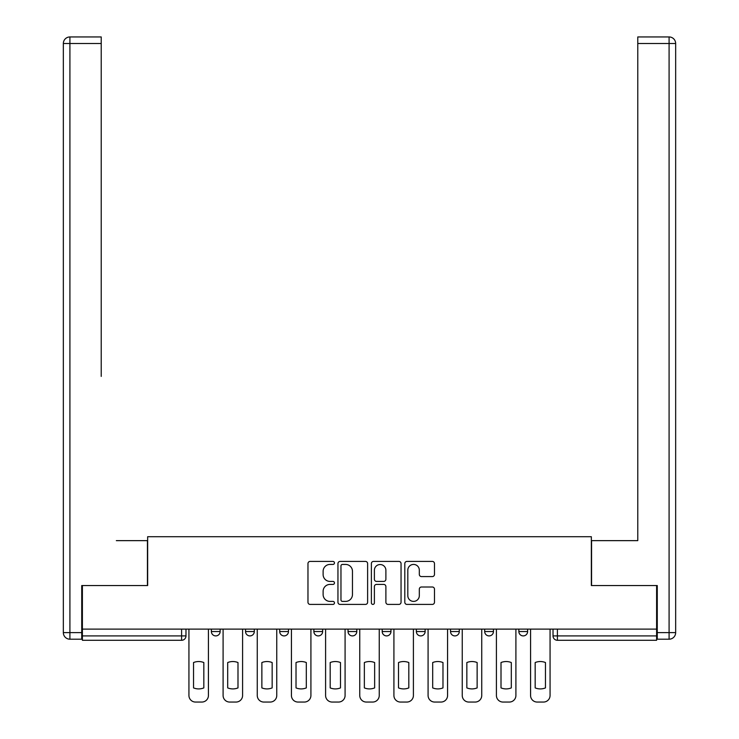 <?xml version="1.0" encoding="UTF-8"?>
<svg xmlns="http://www.w3.org/2000/svg" width="739" height="739" viewBox="0 0 739 739"><rect width="100%" height="100%" fill="white"/><g stroke="black" fill="none" stroke-linecap="round" stroke-linejoin="round"><path stroke-width="1.11" d="M334.462 562.924A1.506 1.506 0 0 0 332.956 561.418L310.112 561.418A2.152 2.152 0 0 0 307.969 563.571L307.969 602.257A2.152 2.152 0 0 0 310.112 604.41L332.956 604.41A1.506 1.506 0 0 0 334.462 602.904A1.506 1.506 0 0 0 332.956 601.398L330 601.398A6.882 6.882 0 0 1 323.119 594.525L323.119 591.302A6.882 6.882 0 0 1 330 584.42L332.956 584.42A1.506 1.506 0 0 0 334.462 582.914A1.506 1.506 0 0 0 332.956 581.408L330 581.408A6.882 6.882 0 0 1 323.119 574.536L323.119 571.302A6.882 6.882 0 0 1 330 564.43L332.956 564.43A1.506 1.506 0 0 0 334.462 562.924M484.692 629.12L484.692 631.531L493.458 631.531A4.379 4.379 0 0 1 489.07 635.909A4.379 4.379 0 0 1 484.692 631.531L484.692 629.12M416.362 629.12L416.362 631.531L425.128 631.531A4.379 4.379 0 0 1 420.75 635.909A4.379 4.379 0 0 1 416.362 631.531L416.362 629.12M382.202 629.12L382.202 631.531L390.959 631.531A4.379 4.379 0 0 1 386.58 635.909A4.379 4.379 0 0 1 382.202 631.531L382.202 629.12M313.872 629.12L313.872 631.531L322.638 631.531A4.379 4.379 0 0 1 318.25 635.909A4.379 4.379 0 0 1 313.872 631.531L313.872 629.12M432.324 576.577A2.152 2.152 0 0 0 434.477 574.425L434.477 563.571A2.152 2.152 0 0 0 432.324 561.418L406.958 561.418A2.152 2.152 0 0 0 404.806 563.571L404.806 602.257A2.152 2.152 0 0 0 406.958 604.41L432.324 604.41A2.152 2.152 0 0 0 434.477 602.257L434.477 589.149A2.152 2.152 0 0 0 432.324 586.997L421.47 586.997A2.152 2.152 0 0 0 419.318 589.149L419.318 595.652A5.746 5.746 0 0 1 413.563 601.398A5.746 5.746 0 0 1 407.817 595.652L407.817 570.175A5.746 5.746 0 0 1 413.563 564.43A5.746 5.746 0 0 1 419.318 570.175L419.318 574.425A2.152 2.152 0 0 0 421.47 576.577L432.324 576.577M82.389 629.12L82.389 585.547L147.652 585.547L147.652 536.708L591.348 536.708L591.348 585.547L656.611 585.547L656.611 629.12L82.389 629.12L82.389 635.909L185.979 635.909L185.979 629.12L185.979 635.909A4.379 4.379 0 0 1 181.6 640.288L82.389 640.288L82.389 635.909M367.616 563.571A2.152 2.152 0 0 0 365.472 561.418L340.106 561.418A2.152 2.152 0 0 0 337.954 563.571L337.954 602.257A2.152 2.152 0 0 0 340.106 604.41L365.472 604.41A2.152 2.152 0 0 0 367.616 602.257L367.616 563.571M373.528 561.418L398.894 561.418A2.152 2.152 0 0 1 401.046 563.571L401.046 602.257A2.152 2.152 0 0 1 398.894 604.41L388.04 604.41A2.152 2.152 0 0 1 385.887 602.257L385.887 586.572A2.152 2.152 0 0 0 383.744 584.42L376.539 584.42A2.152 2.152 0 0 0 374.387 586.572L374.387 602.904A1.506 1.506 0 0 1 372.89 604.41A1.506 1.506 0 0 1 371.384 602.904L371.384 563.571A2.152 2.152 0 0 1 373.528 561.418M553.021 629.12L553.021 635.909L656.611 635.909L656.611 640.288L557.4 640.288A4.379 4.379 0 0 1 553.021 635.909L553.021 629.12M656.611 629.12L656.611 635.909M527.618 629.12L527.618 631.531A4.379 4.379 0 0 1 523.24 635.909A4.379 4.379 0 0 1 518.861 631.531L527.618 631.531L527.618 629.12M518.861 629.12L518.861 631.531M493.458 629.12L493.458 631.531M459.288 629.12L459.288 631.531A4.379 4.379 0 0 1 454.91 635.909A4.379 4.379 0 0 1 450.531 631.531L459.288 631.531L459.288 629.12M450.531 629.12L450.531 631.531M425.128 629.12L425.128 631.531L425.128 629.12M390.959 631.531L390.959 629.12L390.959 631.531A4.379 4.379 0 0 1 386.58 635.909M356.798 629.12L356.798 631.531A4.379 4.379 0 0 1 352.42 635.909A4.379 4.379 0 0 1 348.041 631.531A4.379 4.379 0 0 0 352.42 635.909A4.379 4.379 0 0 0 356.798 631.531L356.798 629.12M348.041 629.12L348.041 631.531L356.798 631.531M322.638 629.12L322.638 631.531M288.469 629.12L288.469 631.531A4.379 4.379 0 0 1 284.09 635.909A4.379 4.379 0 0 1 279.712 631.531A4.379 4.379 0 0 0 284.09 635.909A4.379 4.379 0 0 0 288.469 631.531L279.712 631.531L279.712 629.12M245.542 629.12L245.542 631.531L254.308 631.531L254.308 629.12L254.308 631.531A4.379 4.379 0 0 1 249.93 635.909A4.379 4.379 0 0 1 245.542 631.531A4.379 4.379 0 0 0 249.93 635.909M211.382 629.12L211.382 631.531L220.139 631.531L220.139 629.12L220.139 631.531A4.379 4.379 0 0 1 215.76 635.909A4.379 4.379 0 0 1 211.382 631.531A4.379 4.379 0 0 0 215.76 635.909M181.6 629.12L181.6 640.288A4.379 4.379 0 0 0 185.979 635.909M342.471 564.43A1.506 1.506 0 0 0 340.965 565.935L340.965 599.892A1.506 1.506 0 0 0 342.471 601.398L345.584 601.398A6.882 6.882 0 0 0 352.466 594.525L352.466 571.302A6.882 6.882 0 0 0 345.584 564.43L342.471 564.43M385.887 570.286A5.746 5.746 0 0 0 380.142 564.531A5.746 5.746 0 0 0 374.387 570.286L374.387 579.256A2.152 2.152 0 0 0 376.539 581.408L383.744 581.408A2.152 2.152 0 0 0 385.887 579.256L385.887 570.286M193.535 662.541L193.535 687.907A13.69 13.69 0 0 0 203.825 687.907L203.825 662.541A13.69 13.69 0 0 0 193.535 662.541M188.935 629.12L188.935 695.482A6.568 6.568 0 0 0 195.502 702.05L201.858 702.05A6.568 6.568 0 0 0 208.426 695.482L208.426 629.12M227.695 662.541L227.695 687.907A13.69 13.69 0 0 0 237.995 687.907L237.995 662.541A13.69 13.69 0 0 0 227.695 662.541M223.095 629.12L223.095 695.482A6.568 6.568 0 0 0 229.672 702.05L236.018 702.05A6.568 6.568 0 0 0 242.586 695.482L242.586 629.12M261.865 662.541L261.865 687.907A13.69 13.69 0 0 0 272.155 687.907L272.155 662.541A13.69 13.69 0 0 0 261.865 662.541M257.264 629.12L257.264 695.482A6.568 6.568 0 0 0 263.832 702.05L270.188 702.05A6.568 6.568 0 0 0 276.755 695.482L276.755 629.12M81.733 632.63L81.733 639.198L69.909 639.198A6.568 6.568 0 0 1 63.342 632.63L63.342 43.518L69.909 43.518L69.909 36.95L101.225 36.95L101.225 43.518L69.909 43.518L69.909 632.63L81.733 632.63L81.733 585.547L147.43 585.547L147.43 540.643L116.337 540.643M101.225 43.518L101.225 376.4M69.909 36.95A6.568 6.568 0 0 0 63.342 43.518A6.568 6.568 0 0 1 69.909 36.95M622.663 540.643L637.775 540.643L637.775 36.95L669.091 36.95L637.775 36.95M657.267 632.63L669.091 632.63L669.091 43.518L675.658 43.518A6.568 6.568 0 0 0 669.091 36.95A6.568 6.568 0 0 1 675.658 43.518A6.568 6.568 0 0 0 669.091 36.95A6.568 6.568 0 0 1 675.658 43.518L675.658 632.63A6.568 6.568 0 0 1 669.091 639.198L657.267 639.198L657.267 585.547L591.569 585.547L591.569 540.643L637.775 540.643L637.775 376.4M669.091 639.198A6.568 6.568 0 0 0 675.658 632.63L669.091 632.63L669.091 639.198M296.025 662.541L296.025 687.907A13.69 13.69 0 0 0 306.315 687.907L306.315 662.541A13.69 13.69 0 0 0 296.025 662.541M291.425 629.12L291.425 695.482A6.568 6.568 0 0 0 297.993 702.05L304.348 702.05A6.568 6.568 0 0 0 310.916 695.482L310.916 629.12M330.185 662.541L330.185 687.907A13.69 13.69 0 0 0 340.485 687.907L340.485 662.541A13.69 13.69 0 0 0 330.185 662.541M325.594 629.12L325.594 695.482A6.568 6.568 0 0 0 332.162 702.05L338.508 702.05A6.568 6.568 0 0 0 345.085 695.482L345.085 629.12M364.355 662.541L364.355 687.907A13.69 13.69 0 0 0 374.645 687.907L374.645 662.541A13.69 13.69 0 0 0 364.355 662.541M359.754 629.12L359.754 695.482A6.568 6.568 0 0 0 366.322 702.05L372.678 702.05A6.568 6.568 0 0 0 379.246 695.482L379.246 629.12M398.515 662.541L398.515 687.907A13.69 13.69 0 0 0 408.815 687.907L408.815 662.541A13.69 13.69 0 0 0 398.515 662.541M393.915 629.12L393.915 695.482A6.568 6.568 0 0 0 400.492 702.05L406.838 702.05A6.568 6.568 0 0 0 413.406 695.482L413.406 629.12M432.684 662.541L432.684 687.907A13.69 13.69 0 0 0 442.975 687.907L442.975 662.541A13.69 13.69 0 0 0 432.684 662.541M428.084 629.12L428.084 695.482A6.568 6.568 0 0 0 434.652 702.05L441.007 702.05A6.568 6.568 0 0 0 447.575 695.482L447.575 629.12M466.845 662.541L466.845 687.907A13.69 13.69 0 0 0 477.135 687.907L477.135 662.541A13.69 13.69 0 0 0 466.845 662.541M462.244 629.12L462.244 695.482A6.568 6.568 0 0 0 468.812 702.05L475.168 702.05A6.568 6.568 0 0 0 481.736 695.482L481.736 629.12M501.005 662.541L501.005 687.907A13.69 13.69 0 0 0 511.305 687.907L511.305 662.541A13.69 13.69 0 0 0 501.005 662.541M496.414 629.12L496.414 695.482A6.568 6.568 0 0 0 502.982 702.05L509.328 702.05A6.568 6.568 0 0 0 515.905 695.482L515.905 629.12M535.175 662.541L535.175 687.907A13.69 13.69 0 0 0 545.465 687.907L545.465 662.541A13.69 13.69 0 0 0 535.175 662.541M530.574 629.12L530.574 695.482A6.568 6.568 0 0 0 537.142 702.05L543.498 702.05A6.568 6.568 0 0 0 550.065 695.482L550.065 629.12M557.4 629.12L557.4 640.288M69.909 639.198L69.909 632.63L63.342 632.63M669.091 36.95L669.091 43.518L637.775 43.518"/></g></svg>
